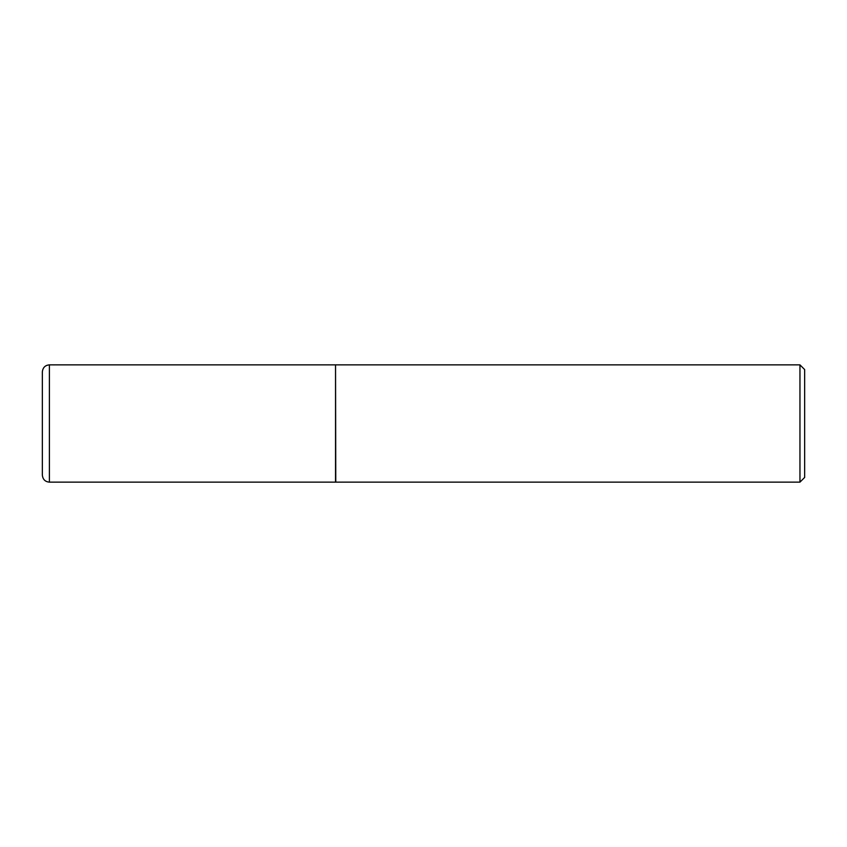 <?xml version="1.0" encoding="UTF-8"?>
<svg xmlns="http://www.w3.org/2000/svg" width="847" height="847" viewBox="0 0 847 847"><rect width="100%" height="100%" fill="white"/><g stroke="black" fill="none" stroke-linecap="round" stroke-linejoin="round"><path stroke-width="1.27" d="M49.391 482.134L49.391 364.866L335.539 364.866L335.539 482.134L49.391 482.134C45.166 481.774 42.826 479.434 42.35 475.103L42.35 423.5L42.35 475.103M335.539 365.099L335.772 482.134L799.96 482.134L799.96 364.866L804.65 369.557L804.65 477.443L799.96 482.134M42.35 371.96L42.35 423.5L42.35 371.96M49.391 364.866C45.166 365.226 42.826 367.566 42.35 371.897M335.772 364.866L799.96 364.866"/></g></svg>
